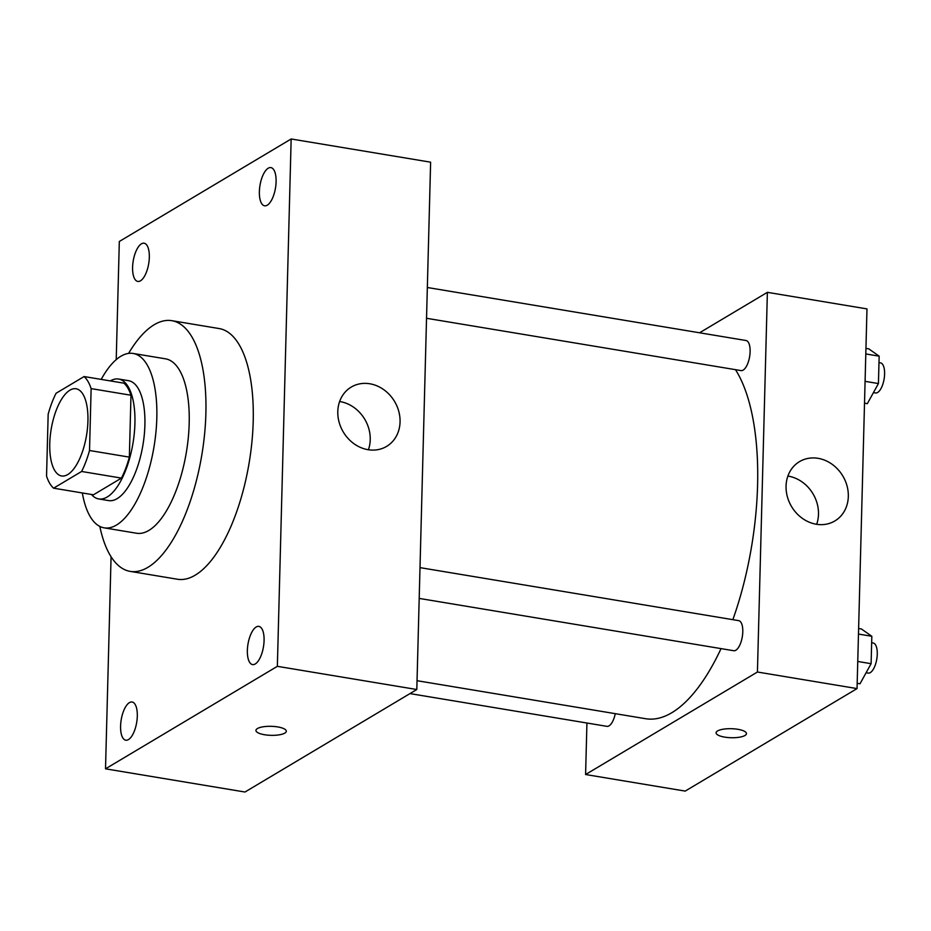 <?xml version="1.0" encoding="UTF-8"?>
<svg xmlns="http://www.w3.org/2000/svg" width="931" height="931" viewBox="0 0 931 931"><rect width="100%" height="100%" fill="white"/><g stroke="black" fill="none" stroke-linecap="round" stroke-linejoin="round"><path stroke-width="1.4" d="M67.73 474.554A44.199 17.945 99.4 0 1 61.586 475.962A44.199 17.945 99.4 0 1 51.147 429.424A44.199 17.945 99.4 0 1 76.098 388.762A44.199 17.945 99.4 0 1 87.491 428.085A44.199 17.945 99.4 0 1 67.73 474.554M89.516 450.499L91.133 388.611A59.363 24.09 99.4 0 0 84.093 376.555L56.081 393.254A59.363 24.09 99.4 0 0 48.168 414.237L46.55 476.125A59.363 24.09 99.4 0 0 53.591 488.181L81.602 471.47A59.363 24.09 99.4 0 0 89.516 450.499L129.351 457.121L130.98 395.233L91.133 388.611M53.591 488.181L93.437 494.803L121.449 478.103L81.602 471.47M84.093 376.555L123.939 383.176A59.363 24.09 99.4 0 1 130.98 395.233M129.351 457.121A59.363 24.09 99.4 0 1 121.449 478.103M91.436 494.477A60.771 24.672 -80.6 0 0 98.709 498.935A60.771 24.672 -80.6 0 0 133.017 443.04A60.771 24.672 -80.6 0 0 118.656 379.045A60.771 24.672 -80.6 0 0 110.323 380.907M118.656 379.045L128.618 380.698A60.771 24.672 99.4 0 1 144.293 434.765A60.771 24.672 99.4 0 1 117.131 498.655A60.771 24.672 99.4 0 1 108.671 500.599L98.709 498.935M82.335 492.965A88.398 35.878 -80.6 0 0 104.144 527.842A88.398 35.878 -80.6 0 0 154.046 446.531A88.398 35.878 -80.6 0 0 133.145 353.454A88.398 35.878 -80.6 0 0 101.223 379.394M104.144 527.842L136.52 533.23A88.398 35.878 -80.6 0 0 186.421 451.919A88.398 35.878 -80.6 0 0 165.52 358.831L133.145 353.454M99.815 526.411A127.07 51.577 -80.6 0 0 130.177 571.378A127.07 51.577 -80.6 0 0 201.899 454.491A127.07 51.577 -80.6 0 0 171.874 320.683A127.07 51.577 -80.6 0 0 128.594 353.408M171.874 320.683L219.181 328.562A127.07 51.577 99.4 0 1 251.952 441.597A127.07 51.577 99.4 0 1 195.161 575.195A127.07 51.577 99.4 0 1 177.495 579.245L130.177 571.378M276.1 181.708A19.353 7.855 99.4 0 1 264.555 205.798A19.353 7.855 99.4 0 1 259.982 185.409A19.353 7.855 99.4 0 1 270.909 167.603A19.353 7.855 99.4 0 1 276.1 181.708M264.078 640.493A19.353 7.855 99.4 0 1 252.545 664.583A19.353 7.855 99.4 0 1 247.972 644.194A19.353 7.855 99.4 0 1 258.899 626.388A19.353 7.855 99.4 0 1 264.078 640.493M137.299 716.125A19.353 7.855 99.4 0 1 125.766 740.203A19.353 7.855 99.4 0 1 121.193 719.814A19.353 7.855 99.4 0 1 132.121 702.009A19.353 7.855 99.4 0 1 137.299 716.125M149.321 257.328A19.353 7.855 99.4 0 1 137.776 281.418A19.353 7.855 99.4 0 1 133.203 261.029A19.353 7.855 99.4 0 1 144.13 243.224A19.353 7.855 99.4 0 1 149.321 257.328M111.068 556.761L105.517 768.82L277.357 666.328L291.159 138.975L119.319 241.478L116.224 359.645M105.517 768.82L244.969 792.025L416.809 689.522L430.622 162.18L291.159 138.975M416.809 689.522L277.357 666.328M400.062 421.918A34.528 29.839 -120.8 0 1 386.621 446.391A34.528 29.839 -120.8 0 1 343.295 432.019A34.528 29.839 -120.8 0 1 351.243 387.075A34.528 29.839 -120.8 0 1 383.781 389.682A34.528 29.839 -120.8 0 1 400.062 421.918M339.629 401.505A34.528 29.839 -120.8 0 1 370.235 439.7A34.528 29.839 -120.8 0 1 368.408 449.743M286.306 731.219A15.199 4.515 1.5 0 1 284.816 733.104A15.199 4.515 1.5 0 1 267.697 735.141A15.199 4.515 1.5 0 1 255.932 730.428A15.199 4.515 1.5 0 1 271.247 726.32A15.199 4.515 1.5 0 1 286.306 731.231A15.199 4.515 1.5 0 1 284.816 733.104A15.199 4.515 1.5 0 1 267.709 735.141A15.199 4.515 1.5 0 1 255.932 730.428M721.048 648.616A187.841 76.249 99.4 0 1 671.786 712.727A187.841 76.249 99.4 0 1 645.66 718.72L417.041 680.701M735.502 369.677A187.841 76.249 99.4 0 1 732.86 619.662M419.194 598.412L733.698 650.722A15.245 6.191 -80.6 0 0 742.31 636.699A15.245 6.191 -80.6 0 0 738.702 620.64L420.009 567.631M615.275 713.67A15.245 6.191 99.4 0 1 609.037 725.854A15.245 6.191 99.4 0 1 606.919 726.343L409.989 693.595M427.341 287.504L746.045 340.513A15.245 6.191 99.4 0 1 749.967 354.083A15.245 6.191 99.4 0 1 743.159 370.107A15.245 6.191 99.4 0 1 741.041 370.596L426.538 318.286M586.937 723.026L585.587 774.522L757.427 672.019L767.377 292.334L699.565 332.786M767.377 292.334L866.982 308.906L857.044 688.591L685.204 791.094L585.587 774.522M857.044 688.591L757.427 672.019M816.324 524.246A34.528 29.839 -120.8 0 1 787.335 496.607A34.528 29.839 -120.8 0 1 799.496 461.636A34.528 29.839 -120.8 0 1 842.823 475.997A34.528 29.839 -120.8 0 1 834.874 520.941A34.528 29.839 -120.8 0 1 816.324 524.246M746.464 733.605A15.199 4.515 1.5 0 1 744.975 735.478A15.199 4.515 1.5 0 1 727.856 737.527A15.199 4.515 1.5 0 1 716.09 732.813A15.199 4.515 1.5 0 1 731.394 728.705A15.199 4.515 1.5 0 1 746.464 733.616A15.199 4.515 1.5 0 1 744.975 735.49A15.199 4.515 1.5 0 1 727.856 737.527A15.199 4.515 1.5 0 1 716.09 732.813M787.894 476.067A34.528 29.839 -120.8 0 1 816.662 524.304M857.183 683.319L860 683.796L871.102 663.687L871.823 636.28L861.431 628.984L858.615 628.518M871.102 663.687L857.754 661.464M871.823 636.28L858.475 634.058M871.649 642.751L873.185 643.007A15.245 6.191 99.4 0 1 877.118 656.564A15.245 6.191 99.4 0 1 870.299 672.601A15.245 6.191 99.4 0 1 868.181 673.09L866.098 672.741M864.515 403.193L867.331 403.67L878.433 383.56L879.155 356.154L868.774 348.857L865.946 348.392M878.433 383.56L865.085 381.338M879.155 356.154L865.807 353.943M878.98 362.625L880.517 362.881A15.245 6.191 99.4 0 1 884.45 376.45A15.245 6.191 99.4 0 1 877.63 392.475A15.245 6.191 99.4 0 1 875.512 392.963L873.441 392.614"/></g></svg>

